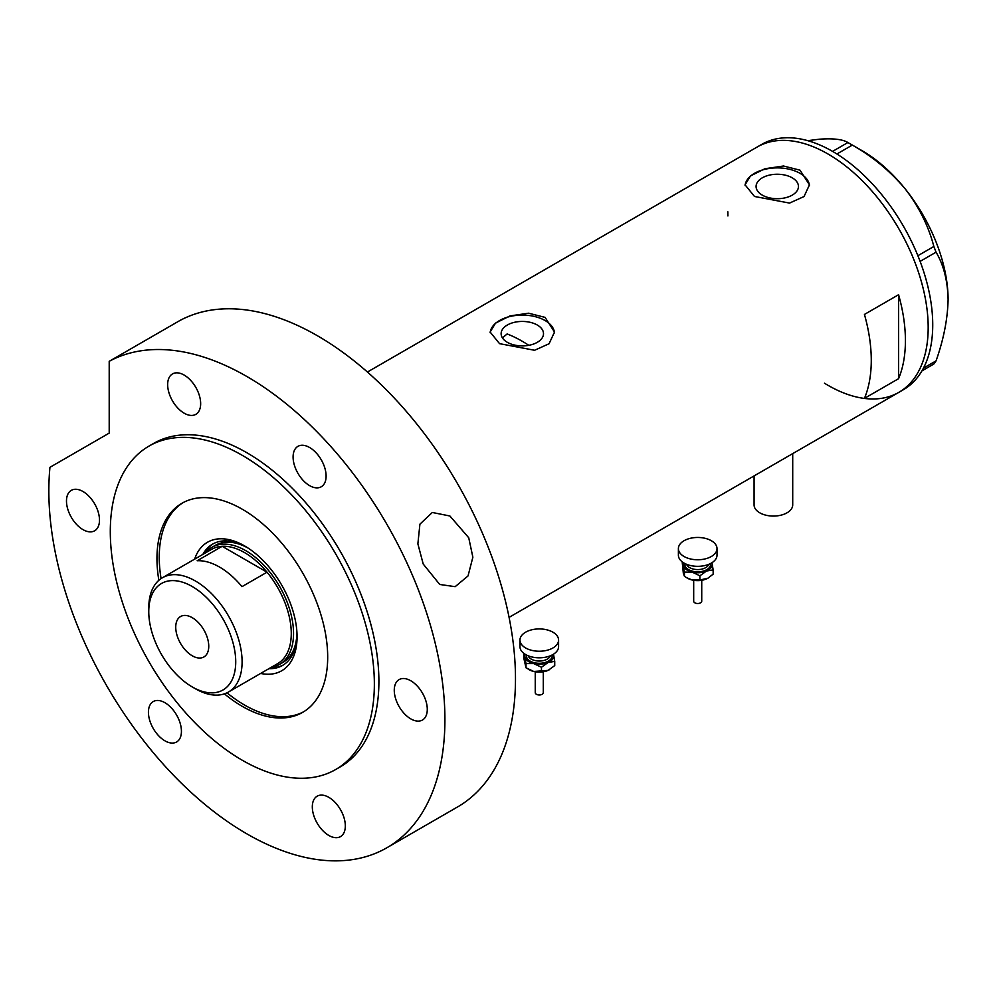 <?xml version="1.0" encoding="UTF-8"?>
<svg xmlns="http://www.w3.org/2000/svg" width="998" height="998" viewBox="0 0 998 998"><rect width="100%" height="100%" fill="white"/><g stroke="black" fill="none" stroke-linecap="round" stroke-linejoin="round"><path stroke-width="1.5" d="M792.711 453.616L792.711 504.913A19.311 11.153 180 0 1 780.785 515.217A19.311 11.153 180 0 1 759.74 512.797A19.311 11.153 180 0 1 754.076 504.913L754.076 475.921M528.79 345.308A128.767 74.351 60 0 0 522.091 341.166A128.767 74.351 60 0 0 507.109 333.943L502.468 337.935M537.286 325.024A21.183 12.226 -0 0 0 514.207 322.366A21.183 12.226 -0 0 0 501.133 333.669A21.183 12.226 -0 0 0 507.333 342.314A21.183 12.226 -0 0 0 530.425 344.971A21.183 12.226 -0 0 0 543.498 333.669A21.183 12.226 -0 0 0 537.286 325.024M792.237 177.831A21.183 12.226 -0 0 0 769.159 175.174A21.183 12.226 -0 0 0 756.085 186.476A21.183 12.226 -0 0 0 762.285 195.121A21.183 12.226 -0 0 0 785.364 197.779A21.183 12.226 -0 0 0 798.45 186.476A21.183 12.226 -0 0 0 792.237 177.831M800.022 170.184L783.517 166.017L764.979 168.724L750.496 175.91L745.069 184.83L754.5 196.469L789.555 203.081L804.039 196.544L809.453 184.83L800.022 170.184M809.428 185.715A32.198 18.588 -0 0 0 800.022 173.328A32.198 18.588 -0 0 0 765.666 169.136A32.198 18.588 -0 0 0 745.107 185.578M545.07 317.376L528.566 313.21L510.028 315.917L495.544 323.103L490.118 332.022L499.549 343.661L534.604 350.273L549.087 343.736L554.501 332.022L545.07 317.376M554.476 332.908A32.198 18.588 -0 0 0 545.07 320.533A32.198 18.588 -0 0 0 510.714 316.329A32.198 18.588 -0 0 0 490.155 332.771M864.443 398.377L898.587 378.666A141.641 81.774 -120 0 0 898.587 294.722L864.443 314.432A141.641 81.774 60 0 1 864.443 398.377M828.028 154.016A141.641 81.774 60 0 1 920.555 278.829A141.641 81.774 60 0 1 898.849 392.339A141.641 81.774 -120 0 0 928.177 327.494A141.641 81.774 -120 0 0 866.351 184.942A141.641 81.774 -120 0 0 757.208 147.005A141.641 81.774 60 0 1 828.028 154.016M898.587 378.666L898.587 294.722M727.866 211.838A141.641 81.774 -120 0 0 727.929 215.942M824.498 383.22A141.641 81.774 -120 0 0 898.849 392.339L903.402 389.707A141.641 81.774 -120 0 0 932.731 324.861A141.641 81.774 -120 0 0 870.905 182.322A141.641 81.774 -120 0 0 761.748 144.373L367.426 372.029M923.449 368.15L936.062 360.864L933.854 364.008L921.927 370.894M807.756 140.668L819.208 139.221C833.043 138.186 842.611 139.296 847.913 142.527L852.329 145.084C872.626 156.549 890.216 171.132 905.136 188.834C918.971 206.811 928.539 226.022 933.854 246.481L936.062 252.182C943.646 264.944 947.663 280.737 948.1 299.562C947.651 318.961 943.646 339.395 936.062 360.864M832.582 151.384L847.913 142.527M852.329 145.084L836.898 153.991M917.886 255.7L933.854 246.481M936.062 252.182L920.119 261.376M850.146 143.787L862.172 150.735A121.531 70.159 60 0 1 905.136 188.834A121.531 70.159 60 0 1 948.1 299.562M194.647 559.142A74.201 42.839 60 0 1 244.597 545.918L244.597 545.918A74.201 42.839 60 0 1 297.067 636.799A74.201 42.839 60 0 1 260.64 673.45M246.107 546.804A70.022 40.419 -120 0 0 212.549 544.159A70.022 40.419 -120 0 0 202.868 554.401M248.203 548.139A67.602 39.034 -120 0 0 215.356 545.332L211.938 547.303A67.602 39.034 60 0 1 245.745 550.646A67.602 39.034 60 0 1 289.907 610.227A67.602 39.034 60 0 1 279.54 664.394A67.602 39.034 60 0 1 271.406 667.238M213.36 543.71A70.022 40.419 -120 0 0 204.465 553.478M227.008 692.799A120.721 69.698 -120 0 0 244.597 705.075A120.721 69.698 -120 0 0 303.816 711.686M183.108 502.63A120.721 69.698 -120 0 0 161.077 578.591M268.861 668.697A70.022 40.419 -120 0 0 282.571 665.429A70.022 40.419 -120 0 0 297.055 635.052M270.458 667.787A70.022 40.419 -120 0 0 283.357 664.955M279.54 664.394L282.958 662.423A67.602 39.034 -120 0 0 296.942 632.57M195.433 688.77L192.24 686.936A61.489 35.504 -120 0 0 235.728 661.836A61.489 35.504 -120 0 0 192.24 586.525A61.489 35.504 -120 0 0 148.764 611.624A61.489 35.504 -120 0 0 192.24 686.936L195.433 688.77A65.993 38.099 60 0 0 228.43 692.038L277.594 663.658A65.993 38.099 -120 0 0 267.027 572.191A65.993 38.099 -120 0 0 244.597 552.618A65.993 38.099 -120 0 0 222.18 546.305A65.993 38.099 -120 0 0 211.601 549.349L162.437 577.742A65.993 38.099 60 0 1 195.433 581.011A65.993 38.099 60 0 1 238.547 639.157A65.993 38.099 60 0 1 228.43 692.038M192.24 617.675A23.341 13.473 -120 0 0 180.576 616.514A23.341 13.473 -120 0 0 176.995 635.227A23.341 13.473 -120 0 0 192.24 655.786A23.341 13.473 -120 0 0 203.916 656.946A23.341 13.473 -120 0 0 207.497 638.246A23.341 13.473 -120 0 0 192.24 617.675M241.978 586.649L267.027 572.191L222.18 546.305L197.142 560.764A65.993 38.099 -120 0 1 219.56 567.076A65.993 38.099 -120 0 1 241.978 586.649M205.413 552.929A67.602 39.034 60 0 1 211.938 547.303M148.764 611.624L148.764 607.944A65.993 38.099 60 0 1 162.437 577.742M468.736 537.76L472.865 557.208L468.037 575.933L455.163 586.674L439.731 584.466L423.214 564.045L417.875 543.848L419.909 524.175L432.309 512.473L449.898 515.991L468.736 537.76M224.413 693.86A120.721 69.698 -120 0 0 242.327 706.384A120.721 69.698 -120 0 0 302.681 712.36A120.721 69.698 -120 0 0 321.194 615.629A120.721 69.698 -120 0 0 242.327 509.254A120.721 69.698 -120 0 0 181.96 503.266A120.721 69.698 -120 0 0 158.857 580.312M242.327 455.362A186.713 107.796 -120 0 0 148.964 446.118A186.713 107.796 -120 0 0 120.346 595.731A186.713 107.796 -120 0 0 242.327 760.276A186.713 107.796 -120 0 0 335.677 769.52A186.713 107.796 -120 0 0 364.307 619.895A186.713 107.796 -120 0 0 242.327 455.362M335.677 769.52L340.231 766.888A186.713 107.796 -120 0 0 368.848 617.275A186.713 107.796 -120 0 0 246.88 452.743A186.713 107.796 -120 0 0 153.517 443.486L148.964 446.118M246.88 376.508A280.076 161.701 -120 0 0 109.206 361.313L179.777 320.583A280.076 161.701 -120 0 1 317.439 335.765A280.076 161.701 -120 0 1 500.41 582.57A280.076 161.701 -120 0 1 457.483 806.995L386.912 847.739A280.076 161.701 -120 0 0 429.839 623.313A280.076 161.701 -120 0 0 246.88 376.508M109.206 361.313L109.206 433.107L49.95 467.314A280.076 161.701 -120 0 0 246.88 833.866A280.076 161.701 -120 0 0 386.912 847.739M82.984 529.626A23.341 13.473 -120 0 0 94.648 530.774A23.341 13.473 -120 0 0 98.228 512.074A23.341 13.473 -120 0 0 82.984 491.515A23.341 13.473 -120 0 0 71.307 490.355A23.341 13.473 -120 0 0 67.739 509.055A23.341 13.473 -120 0 0 82.984 529.626M184.156 413.184A23.341 13.473 -120 0 0 195.833 414.345A23.341 13.473 -120 0 0 199.4 395.645A23.341 13.473 -120 0 0 184.156 375.073A23.341 13.473 -120 0 0 172.492 373.926A23.341 13.473 -120 0 0 168.912 392.626A23.341 13.473 -120 0 0 184.156 413.184M309.592 485.614A23.341 13.473 -120 0 0 321.269 486.774A23.341 13.473 -120 0 0 324.849 468.062A23.341 13.473 -120 0 0 309.592 447.503A23.341 13.473 -120 0 0 297.928 446.343A23.341 13.473 -120 0 0 294.348 465.043A23.341 13.473 -120 0 0 309.592 485.614M410.777 718.872A23.341 13.473 -120 0 0 422.441 720.032A23.341 13.473 -120 0 0 426.021 701.32A23.341 13.473 -120 0 0 410.777 680.761A23.341 13.473 -120 0 0 399.1 679.601A23.341 13.473 -120 0 0 395.52 698.301A23.341 13.473 -120 0 0 410.777 718.872M328.829 835.451A23.341 13.473 -120 0 0 340.493 836.611A23.341 13.473 -120 0 0 344.073 817.911A23.341 13.473 -120 0 0 328.829 797.34A23.341 13.473 -120 0 0 317.152 796.192A23.341 13.473 -120 0 0 313.572 814.892A23.341 13.473 -120 0 0 328.829 835.451M164.932 740.828A23.341 13.473 -120 0 0 176.596 741.988A23.341 13.473 -120 0 0 180.176 723.288A23.341 13.473 -120 0 0 164.932 702.717A23.341 13.473 -120 0 0 153.255 701.557A23.341 13.473 -120 0 0 149.688 720.269A23.341 13.473 -120 0 0 164.932 740.828M701.731 580.312L701.731 601.183A4.029 2.32 180 0 1 696.167 603.328A4.029 2.32 180 0 1 693.685 601.183L693.685 580.312M717.013 548.613L717.013 555.187A19.311 11.153 180 0 1 690.317 565.492A19.311 11.153 180 0 1 678.39 555.187L678.39 548.613A19.311 11.153 180 0 1 705.087 538.309A19.311 11.153 180 0 1 717.013 548.613A19.311 11.153 180 0 1 690.317 558.917A19.311 11.153 180 0 1 678.39 548.613M711.911 562.747A14.483 8.358 180 0 1 712.061 563.296A14.483 8.358 180 0 1 706.522 571.018L713.158 569.908L711.936 562.735M682.632 562.161L684.441 572.104L692.163 572.116A14.483 8.358 180 0 1 683.343 565.479A14.483 8.358 180 0 1 683.505 562.747M692.163 572.116A14.483 8.358 -0 0 0 706.522 571.018L699.897 575.796L692.163 572.116M713.158 569.908L713.158 574.137L708.031 578.129A14.483 8.358 180 0 1 707.944 578.191A14.483 8.358 180 0 1 706.522 578.902A14.483 8.358 180 0 1 692.163 580A14.483 8.358 180 0 1 687.46 578.191A14.483 8.358 180 0 1 687.123 577.979M707.944 578.191L699.897 580.013L692.163 580L686.612 577.692L684.441 576.32L683.343 573.363L682.245 562.523M684.441 576.32L684.441 572.104M699.897 580.013L699.897 575.796M543.299 671.779L543.299 692.649A4.029 2.32 180 0 1 537.735 694.808A4.029 2.32 180 0 1 535.252 692.649L535.252 671.779M558.581 640.08L558.581 646.654A19.311 11.153 180 0 1 531.884 656.958A19.311 11.153 180 0 1 519.958 646.654L519.958 640.08A19.311 11.153 180 0 1 546.654 629.775A19.311 11.153 180 0 1 558.581 640.08A19.311 11.153 180 0 1 531.884 650.384A19.311 11.153 180 0 1 519.958 640.08M553.478 654.214A14.483 8.358 180 0 1 553.628 654.763A14.483 8.358 180 0 1 548.089 662.485L554.726 661.375L553.503 654.201M524.2 653.628L526.008 663.57L533.73 663.583A14.483 8.358 180 0 1 524.911 656.946A14.483 8.358 180 0 1 525.073 654.214M533.73 663.583A14.483 8.358 -0 0 0 548.089 662.485L541.465 667.263L533.73 663.583M549.561 669.633A14.483 8.358 180 0 1 549.511 669.658A14.483 8.358 180 0 1 548.089 670.382A14.483 8.358 180 0 1 533.73 671.467A14.483 8.358 180 0 1 529.027 669.658A14.483 8.358 180 0 1 528.691 669.446M554.726 661.375L554.726 665.604L548.089 670.382L533.73 671.467L526.008 667.799L523.813 658.218L523.813 653.989M526.008 667.799L526.008 663.57M541.465 671.492L541.465 667.263M686.649 564.332A11.265 6.499 -0 0 0 693.398 569.085A11.265 6.499 -0 0 0 708.755 564.332M710.501 563.546A12.874 7.435 180 0 1 692.787 571.255A12.874 7.435 180 0 1 684.915 563.546M528.216 655.798A11.265 6.499 -0 0 0 534.965 660.551A11.265 6.499 -0 0 0 550.322 655.798M552.069 655.012A12.874 7.435 180 0 1 534.354 662.722A12.874 7.435 180 0 1 526.482 655.012M509.067 617.375L898.849 392.339M701.669 580.312L693.735 580.312M687.46 578.191L686.612 577.692M543.236 671.791L535.302 671.791M529.027 669.658L528.179 669.171"/></g></svg>

